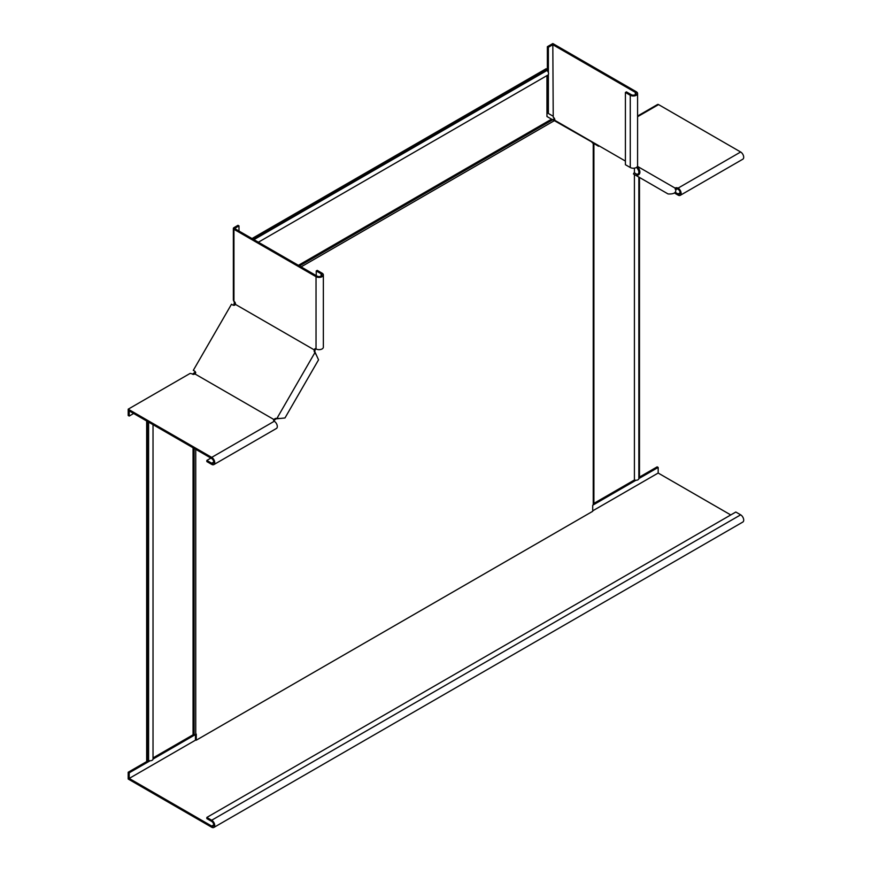 <?xml version="1.0" encoding="UTF-8"?>
<svg xmlns="http://www.w3.org/2000/svg" width="871" height="871" viewBox="0 0 871 871"><rect width="100%" height="100%" fill="white"/><g stroke="black" fill="none" stroke-linecap="round" stroke-linejoin="round"><path stroke-width="1.31" d="M193.057 447.781L193.057 734.797L153.024 757.912L194.135 734.797A2.286 1.317 0 0 0 195.746 734.416L196.269 734.111L196.269 740.187L592.716 511.299L592.716 505.224L635.961 480.259M298.394 265.328L551.648 119.12L593.902 143.171L593.902 503.993A2.286 1.317 180 0 1 593.238 504.93L592.716 505.224M235.083 302.738L234.669 305.231L233.57 305.275M234.506 301.671L233.853 304.774M234.571 302.727L235.137 302.4M234.441 303.489L235.235 303.032M196.269 740.187L195.463 739.719L195.463 734.558L153.024 759.077A2.863 1.655 180 0 1 151.521 760.546A2.863 1.655 180 0 1 148.593 760.47L146.666 760.644L146.666 420.998M194.135 373.321L194.135 373.986L195.746 372.646L194.941 372.178L192.578 374.29M258.36 242.225L547.979 75.015A2.863 1.655 -120 0 0 548.49 72.979A2.863 1.655 -120 0 0 546.955 70.486L253.929 239.656M546.955 70.486L546.955 69.19L252.808 239.013M546.955 69.19L546.15 68.722L252.002 238.545M551.234 118.968L546.955 116.507L546.955 75.603M193.525 374.476L193.525 373.811M147.471 761.112L147.471 421.466M213.841 827.45L742.811 522.056A4.29 2.471 -120 0 0 743.475 518.615A4.29 2.471 -120 0 0 740.666 514.837L735.821 512.028L206.841 817.433L211.697 820.232A4.29 2.471 -120 0 1 214.495 824.01A4.29 2.471 -120 0 1 213.841 827.45A4.29 2.471 -120 0 1 211.697 827.232L128.189 779.022L128.189 772.25L148.593 760.47L148.593 422.108M593.902 143.171L592.759 143.171M593.902 143.323L593.902 503.373L634.415 479.986A2.863 1.655 -0 0 0 637.343 480.063A2.863 1.655 -0 0 0 638.846 478.604L658.171 467.433L658.171 473.04L592.716 510.831M599.15 145.903L598.519 146.274L593.902 143.519M634.415 174.516L634.415 479.986L593.902 503.373M658.171 467.433L657.159 466.856L638.846 477.428L639.488 477.058L639.488 177.455M634.415 172.872L634.415 168.147M597.702 145.805L598.344 145.435M625.411 161.07L554.838 120.329L554.816 119.632A2.286 1.317 -120 0 0 553.227 117.193L552.824 44.715L635.318 92.348A2.863 1.655 180 0 1 636.157 93.513A2.863 1.655 180 0 1 634.393 95.037A2.863 1.655 180 0 1 631.279 94.689L626.423 91.88L625.411 92.468L625.411 164.706L630.266 167.504A4.29 2.471 0 0 0 634.937 168.049A4.29 2.471 0 0 0 637.583 165.762L637.583 93.513A4.29 2.471 180 0 1 634.937 95.799A4.29 2.471 180 0 1 630.266 95.266L625.411 92.468M547.358 70.867L547.358 46.707L552.824 43.55L636.331 91.76A4.29 2.471 180 0 1 637.583 93.513M552.41 115.81L548.371 113.48L548.371 74.601M548.371 72.565L548.371 47.284L552.824 44.715M547.358 46.707L548.371 47.284M548.371 113.48L547.358 112.892L547.358 75.374M633.446 173.96L634.164 172.73L637.039 174.385L636.32 175.626L633.446 173.96M592.051 142.474L592.345 141.973L553.956 120.296M553.031 119.577L554.37 118.402M637.452 166.372L637.561 166.426C641.056 171.75 640.642 174.821 636.32 175.626L668.035 193.939C674.404 194.309 676.843 192.415 675.384 188.267L637.561 166.426L636.843 167.668C639.521 171.413 639.575 173.656 637.039 174.385M554.816 119.741L554.163 119.937M554.566 120.165L555.23 120.546M675.221 192.295L678.095 193.961A2.863 1.655 -120 0 0 679.522 194.102A2.863 1.655 -120 0 0 679.968 191.805A2.863 1.655 -120 0 0 678.095 189.29A2.286 1.317 0 0 0 675.972 188.931M637.583 116.039L657.561 104.498A2.003 1.154 60 0 1 658.563 104.596L740.655 152A4.29 2.471 60 0 1 743.464 155.778A4.29 2.471 60 0 1 742.8 159.219L680.24 195.333A4.29 2.471 -120 0 0 680.893 191.903A4.29 2.471 -120 0 0 678.095 188.114A2.286 1.317 0 0 0 675.188 187.962L674.992 188.038M675.188 187.962L675.188 189.127M674.524 193.068L678.095 195.126A4.29 2.471 -120 0 0 680.24 195.333M676.125 189.486L677.072 188.942M273.842 420.911A2.286 1.317 180 0 1 274.006 420.747L274.996 419.691A2.286 1.873 120 0 1 276.564 418.799L284.969 417.982L318.546 359.832L315.041 352.145A2.286 1.873 -60 0 1 315.041 350.338L315.454 348.944A2.286 1.317 -120 0 1 315.52 348.727M133.655 413.485L129.213 416.055L129.213 410.916L211.707 458.549A2.863 1.655 60 0 1 213.58 461.075A2.863 1.655 60 0 1 213.134 463.361A2.863 1.655 60 0 1 211.707 463.22L206.852 460.421L206.852 461.586L211.707 464.385A4.29 2.471 60 0 0 213.852 464.602L276.412 428.478A4.29 2.471 -120 0 0 277.076 425.048A4.29 2.471 -120 0 0 274.267 421.259A2.286 1.317 180 0 1 273.603 420.334A2.286 1.317 180 0 1 274.006 419.582L195.082 374.018A2.286 1.317 180 0 1 192.175 373.866L190.161 373.398L128.2 409.174L211.707 457.384A4.29 2.471 60 0 1 214.516 461.162A4.29 2.471 60 0 1 213.852 464.602M274.006 419.582L274.006 420.747M210.902 458.081L206.852 460.421M129.213 416.055L128.2 415.478L128.2 409.174M195.278 373.942L195.365 373.724A2.286 1.873 120 0 0 194.712 371.188L193.297 370.371L231.479 304.251L232.895 305.068A2.286 1.873 -60 0 0 235.41 304.371L314.333 349.935A2.286 1.873 -60 0 0 314.333 351.732L316.358 355.041M274.136 419.474L274.289 419.289A2.286 1.873 120 0 1 275.846 418.385L277.697 418.69M315.52 353.18L314.812 352.766L276.989 418.276L279.733 418.483M274.289 419.289L274.996 419.691M321.094 276.096L321.094 273.766A2.863 1.655 -0 0 1 321.932 274.931A2.863 1.655 -0 0 1 320.169 276.455A2.863 1.655 -0 0 1 317.044 276.096L234.549 228.474L238.992 225.905L237.979 225.317L233.94 227.658A2.003 1.154 -0 0 0 233.352 228.474A2.003 1.154 -0 0 0 233.94 229.291L316.031 276.684A4.29 2.471 -0 0 0 320.713 277.218A4.29 2.471 -0 0 0 323.359 274.931A4.29 2.471 -0 0 0 322.107 273.178L317.251 270.38L316.238 270.968L316.238 275.639M235.562 304.175L235.529 303.968A2.286 1.317 -120 0 0 233.94 301.529L233.352 300.027L233.352 228.474M323.359 274.931L323.359 347.181A4.29 2.471 180 0 1 320.713 349.467A4.29 2.471 180 0 1 316.031 348.923A2.286 1.317 -120 0 0 314.888 348.814A2.286 1.317 -120 0 0 314.442 349.532L314.42 349.707M314.442 349.532L315.454 348.944M321.094 273.766L316.238 270.968M238.992 231.044L238.992 225.905M314.333 349.935L315.041 350.338M730.758 514.946L658.171 473.04M195.866 739.947L129.202 778.434L211.697 826.067A2.863 1.655 -120 0 0 213.123 826.209A2.863 1.655 -120 0 0 213.569 823.922A2.863 1.655 -120 0 0 211.697 821.397L206.841 818.598L206.841 817.433M150.139 760.742L129.202 772.838L129.202 778.434M128.189 772.25L129.202 772.838M195.746 449.338L195.746 734.416M593.238 143.149L593.238 504.93M554.315 120.688L301.083 266.885M553.02 119.567L299.472 265.949M194.135 448.402L194.135 734.797M635.318 94.689L635.318 92.348M630.266 167.504L630.266 95.266M668.035 193.939L636.32 175.626M678.095 189.29L678.095 188.114L740.655 152M637.583 116.714L658.563 104.596M678.095 193.961L680.12 192.785M274.267 421.259L211.707 457.384M213.733 462.055L211.707 463.22M275.846 418.385L276.564 418.799M316.031 348.923L316.031 276.684M233.94 301.529L233.94 229.291M314.333 351.732L315.041 352.145M211.697 826.067L213.722 824.902M211.697 820.232L740.666 514.837M153.024 759.098L153.024 424.667M593.728 143.171L592.672 142.822M638.846 478.604L638.846 177.085M638.846 172.719L638.846 170.302"/></g></svg>
